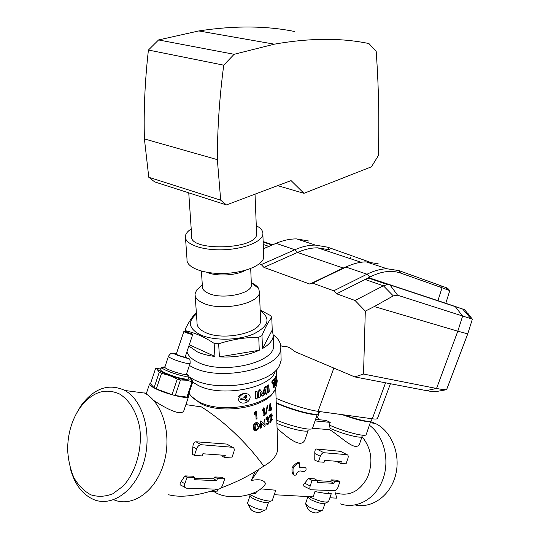 <?xml version="1.0" encoding="UTF-8"?>
<svg xmlns="http://www.w3.org/2000/svg" width="540" height="540" viewBox="0 0 540 540"><rect width="100%" height="100%" fill="white"/><g stroke="black" fill="none" stroke-linecap="round" stroke-linejoin="round"><path stroke-width="0.81" d="M195.197 295.778L197.026 322.562C196.776 326.491 199.611 329.812 205.524 332.525C223.148 341.105 260.786 332.978 260.591 321.017L260.516 319.1M196.445 314.044C187.265 321.732 188.642 328.685 200.576 334.901C213.887 340.922 238.498 340.517 253.557 334.017C268.866 326.174 271.08 318.35 260.179 310.547M188.858 346.032L197.282 351.851C202.19 354.092 208.076 355.624 214.94 356.461L214.144 343.379C204.518 337.061 195.224 332.93 186.273 330.98L186.334 331.79M189.284 344.763L214.94 356.461M219.422 356.873C234.495 357.622 247.772 355.421 259.268 350.257L258.741 337.257C245.41 337.304 232.045 339.478 218.646 343.778L219.422 356.873L259.268 350.257M262.494 348.584C269.143 344.682 272.754 340.403 273.334 335.745L272.221 330.109L271.789 317.466C268.562 321.246 265.288 327.294 261.988 335.617L262.494 348.584L272.221 330.109M260.159 310.021L270.547 315.583L271.789 317.466M185.524 331.594L185.328 329.002C188.946 321.732 192.584 316.271 196.229 312.606M185.328 329.002L186.273 330.98M214.144 343.379L218.646 343.778M258.741 337.257L261.988 335.617M186.935 351.769C188.244 355.874 191.929 359.377 197.998 362.279C222.116 374.814 274.064 363.096 273.679 345.978L273.584 343.244M189.419 365.499L192.787 367.295C220.718 382.037 281.286 368.314 280.773 348.388C281.198 343.373 278.735 338.891 273.389 334.955M188.879 376.778L193.664 379.539C218.363 392.762 271.87 383.582 279.524 365.445L281.144 360.369L281.043 357.163M200.232 286.713L196.681 290.007L195.062 293.814C194.798 297.581 197.654 300.753 203.634 303.338C221.468 311.533 259.632 303.696 259.463 292.255L258.674 288.502C257.391 286.274 254.934 284.371 251.303 282.791M201.413 271.114L202.399 286.389C202.196 289.238 204.397 291.634 208.994 293.571C222.588 299.653 251.492 293.8 251.404 285.201L251.343 283.817M206.975 272.329L207.698 272.619C217.391 276.608 236.669 275.413 245.315 270.317M192.767 334.375L185.2 356.94C185.166 357.764 175.824 354.713 176.303 354.038L183.87 331.452L191.471 333.558L192.767 334.375C192.78 335.07 183.431 331.999 183.87 331.452M168.446 356.258L164.849 367.207C164.93 369.265 185.119 375.827 186.428 374.227L190.148 363.339C188.379 364.027 183.316 362.887 174.967 359.91C170.633 358.202 168.46 356.981 168.446 356.258C170.262 353.768 171.376 352.802 171.808 353.363C171.862 352.89 173.947 353.619 178.065 355.543L188.96 358.81C189.776 358.621 190.168 360.126 190.148 363.339M164.909 366.836L161.555 367.362C161.575 369.225 177.248 375.192 185.024 376.286L189.108 376.09L186.604 373.889M189.108 376.09L188.244 378.662C188.021 379.181 186.658 379.256 184.154 378.884C175.932 377.764 159.455 371.304 160.691 369.711L161.555 367.132M150.626 383.319L149.526 383.981C149.297 384.912 151.038 386.336 154.737 388.26C165.537 393.977 188.534 399.6 188.582 396.617L188.177 395.537M188.73 377.231C190.863 378.486 191.66 379.37 191.12 379.877L186.307 379.931C176.776 378.641 157.531 371.277 157.633 368.995L155.608 368.442L150.498 383.724L154.069 387.747L156.323 388.894L172.044 394.673L175.264 395.537L186.901 397.089L187.758 396.779L192.901 381.463L190.357 378.311M153.704 400.444C164.72 407.795 182.297 417.339 184.059 410.076L188.582 396.617M200.556 406.478L201.447 406.937C229.419 424.514 251.944 449.658 263.729 466.135C250.931 474.923 236.621 482.213 220.799 488.012M209.669 491.603L217.573 491.069L217.451 489.179C196.661 496.004 180.38 497.86 168.629 494.748M232.578 447.289L201.177 444.717C199.213 444.832 197.694 446.202 196.607 448.835L194.4 455.382L192.193 454.241L192.875 446.83C193.057 443.752 194.096 442.064 195.98 441.767L226.78 444.069L232.578 447.289C234.151 447.748 234.596 449.219 233.921 451.697L231.795 457.967L224.573 457.468L221.859 456.084L221.987 455.126M185.112 487.492L181.116 485.271C179.638 484.88 179.658 483.658 181.157 481.606L184.896 475.902L192.598 476.179L194.852 477.536L187.056 477.191L184.856 483.725L181.157 481.606M194.63 478.197L213.678 478.832L214.799 476.975L221.994 477.232L224.728 478.865L217.451 478.541L214.799 476.975M277.668 446.02L277.769 449.098C277.074 455.517 272.396 461.194 263.729 466.135M191.41 396.34L200.34 403.367C221.339 414.99 266.294 407.389 273.888 391.392M257.769 422.935C259.051 423.38 259.571 424.507 259.335 426.317C258.876 429.017 257.283 430.542 254.543 430.893L254.003 424.474L257.769 422.935L257.29 422.699C252.382 422.145 253.409 427.889 254.056 430.65L254.387 430.812M261.178 421.153L264.222 424.481C263.831 422.496 263.993 420.768 264.701 419.296L265.127 425.675L264.539 426.472L261.495 423.158C261.927 425.169 261.745 426.897 260.955 428.342C260.28 425.878 260.354 423.482 261.178 421.153L260.705 420.923C259.882 423.232 259.814 425.628 260.489 428.105L260.827 428.274M268.124 417.029L269.116 421.538C268.947 423.488 268.225 424.602 266.949 424.886L266.733 423.353L267.266 423.772C268.441 422.995 268.684 422.118 267.988 421.132L267.408 421.349L267.793 418.19L266.456 419.654C266.348 418.304 266.902 417.427 268.124 417.029L267.651 416.799C266.429 417.211 265.876 418.082 265.99 419.425L266.301 419.573M271.647 414.025L271.161 413.795C270.014 414.416 269.494 415.55 269.615 417.19L270.088 417.42C269.966 415.78 270.486 414.652 271.64 414.032L272.309 415.179L271.006 420.795L272.369 419.492L270.263 422.429L271.397 415.206L270.088 417.42M256.446 411.642L257.02 418.406L256.169 419.195L255.704 413.579L254.657 414.382C254.428 413.35 255.022 412.439 256.446 411.642L255.967 411.406C254.536 412.202 253.942 413.113 254.171 414.146L254.421 414.275M264.141 408.044L263.682 407.822L262.251 410.724M267.226 405.547L265.525 414.173M270.547 403.448L270.068 403.225L268.805 410.738L269.278 410.96L270.553 403.448L269.899 409.408L270.736 408.659L270.014 408.652M270.736 408.659L271.208 407.174L270.722 406.951L270.257 408.429M113.886 499.817C132.55 507.728 155.939 491.204 163.937 462.976C172.166 434.855 162.79 402.719 144.619 393.08L143.984 392.742M224.573 457.468L225.281 455.362L202.871 453.755L202.142 455.915L194.4 455.382M184.856 483.725C184.174 486.236 184.667 487.714 186.32 488.16L218.288 489.206C220.144 489.004 221.582 487.647 222.608 485.123L224.728 478.865M184.896 475.902L187.056 477.191M194.852 477.536L194.123 479.696L216.736 480.647L213.678 478.832M216.736 480.647L217.451 478.541M213.59 491.339L215.48 492.541C229.662 501.127 259.254 495.733 265.552 483.631C263.993 479.898 259.227 478.865 251.255 480.526L255.089 471.71M258.755 469.436L251.255 480.526M329.697 429.712C342.252 437.407 356.724 453.56 359.924 442.854L362.104 436.489C361.982 438.973 343.197 434.248 330.149 428.375L329.697 429.712L312.538 428.24M277.074 428.315C288.677 438.467 302.157 449.813 305.336 438.656L308.178 430.306C307.922 432.877 290.844 429.179 276.912 423.434M362.043 436.671C371.669 448.571 373.451 462.247 367.376 477.698C359.397 491.778 348.773 496.834 335.502 492.858M260.786 488.842L275.785 490.226L272.288 500.364C271.168 502.781 255.434 498.521 250.108 494.336M315.103 491.582C324.196 493.31 329.589 494.006 331.283 493.682L328.523 501.64C325.228 502.774 319.187 501.296 310.406 497.212L309.4 496.651M299.038 466.985L304.688 467.404L305.721 467.93M294.192 475.119L293.132 474.565C292.079 472.838 291.749 470.522 292.127 467.606C294.307 464.663 296.413 462.908 298.451 462.328L299.498 462.861L299.498 467.485L305.728 467.93C307.307 470.245 303.561 472.649 302.123 471.413C299.99 470.468 298.228 471.042 296.838 473.141C296.426 474.869 295.542 475.524 294.192 475.119C293.132 473.391 292.788 471.076 293.153 468.16C295.34 465.217 297.459 463.455 299.504 462.861M310.365 489.416L303.824 486.128C302.771 485.777 303.068 484.785 304.702 483.158L308.482 478.487L314.408 478.845L317.81 480.695L312.073 480.425L310.169 485.993L304.702 483.158M317.79 480.688L330.44 481.43L331.526 479.885L337.109 480.222L339.916 481.741L334.51 481.484L331.526 479.885M347.065 454.68L323.885 452.723C322.427 452.831 321.246 454.005 320.335 456.253L318.425 461.835L314.759 460.107L314.813 453.539C314.618 450.819 315.225 449.294 316.643 448.97L340.578 451.366L347.065 454.68C348.233 455.051 348.509 456.307 347.902 458.44L346.059 463.82L340.693 463.435L337.649 462.004L337.703 461.363M189 393.093C190.924 396.495 194.333 399.438 199.233 401.936C221.069 414.018 267.941 405.891 275.258 389.266L276.878 384.183L276.912 382.367M264.661 414.754L263.979 415.618L263.567 410.049L262.724 410.947L264.148 408.044L264.661 414.754M265.775 413.89L267.698 405.776L265.997 414.396L265.309 413.66M271.208 407.174L271.431 409.644L270.938 410.589L270.776 409.718L269.278 410.96M76.153 413.991L80.885 405.871C93.731 388.422 108.175 383.177 124.214 390.137L124.848 390.481C143.06 400.275 152.347 433.067 143.944 461.801C135.769 490.644 112.178 507.526 93.474 499.453C82.208 494.323 74.493 484.009 70.328 468.518M330.149 428.375L329.326 425.068L330.244 422.375L326.005 420.397L315.562 419.377M315.036 420.923L330.244 422.375M335.367 492.851L336.717 498.157L329.879 497.779M327.854 493.479L328.239 492.358M369.394 425.216C383.906 435.834 390.137 460.013 382.846 479.439C375.692 498.94 356.616 509.551 340.375 503.874M274.252 494.721L313.16 496.861L314.969 491.569M256.406 491.663L255.71 493.702L252.362 493.52M310.169 485.993C309.562 488.16 309.865 489.422 311.094 489.78L334.685 490.617C336.076 490.448 337.203 489.281 338.074 487.114L339.916 481.741M308.482 478.487L312.073 480.425M317.81 480.695L317.176 482.537L333.889 483.293L330.44 481.43M333.889 483.293L334.51 481.484M340.693 463.435L341.307 461.632L324.749 460.397L324.115 462.247L318.425 461.835M192.692 382.09L198.079 385.364C220.205 397.271 267.813 389.063 274.847 372.64M247.07 393.842C248.94 394.247 249.973 395.368 250.169 397.211C249.332 401.524 246.618 403.454 242.015 403.002L241.846 402.962C234.509 401.139 241.204 392.04 247.07 393.842L246.382 393.512C242.987 393.113 240.253 394.308 238.181 397.103M255.744 398.729L255.312 398.23L255.042 392.087L256.095 391.048M259.126 397.825L258.269 397.109L258.032 391.541L259.747 389.637M263.209 394.274L265.052 388.172L264.418 387.882L262.791 393.552M264.418 387.882L265.754 386.464L266.389 386.755M265.768 393.977L265.336 390.899M262.501 396.05L261.758 395.597L260.111 392.735M273.226 387.666L272.855 382.934M272.363 383.157L271.85 382.921L271.971 381.348L274.266 378.54L274.961 378.851L274.874 380.437L274.192 381.375L274.374 386.707L273.895 387.97L273.49 382.226L272.504 383.225L272.632 381.652L271.971 381.348M267.941 392.526L267.408 385.985L268.117 384.811M275.319 385.823L274.563 384.838L275.029 380.086M275.994 377.521L276.433 376.569L277.223 380.801L277.047 382.428L276.824 381.591L275.427 385.87L275.994 377.521L275.272 377.197L275.123 379.046M275.272 377.197L275.576 376.096M258.35 426.728L257.31 424.035L255.123 424.622L255.346 429.664C257.053 429.368 258.053 428.396 258.35 426.728L257.877 426.492L257.391 424.049M119.502 393.977C129.384 399.998 136.728 412.04 139.685 427.511C142.573 448.74 135.851 472.433 123.039 486.196L112.698 493.837C105.26 496.706 97.99 497.036 90.882 494.836C84.186 491.218 78.57 485.588 74.041 477.947C70.342 469.429 68.209 460.019 67.635 449.726C67.703 434.072 71.665 420.309 79.522 408.436C91.422 392.303 104.747 387.484 119.502 393.977M342.171 414.646C357.818 420.188 367.322 422.408 370.67 421.322M329.326 425.068C344.237 431.804 366.107 437.373 366.194 434.558L366.194 434.545M319.525 411.541L317.534 417.386L319.37 419.749M312.552 428.193L312.552 428.207C312.296 431.096 292.768 426.823 276.811 420.262M317.27 414.072C315.657 416.488 291.364 410.076 276.237 403.137M370.622 421.652L375.206 423.401C391.311 430.873 400.862 453.924 395.719 474.599C390.751 495.329 372.229 508.849 355.192 504.968M307.584 496.557L311.135 499.851C317.871 502.99 322.515 504.124 325.06 503.24L327.544 502.092M271.073 500.938L268.582 502.112C267.32 504.623 249.514 498.42 250.067 495.673L249.494 494.532M255.96 398.54L255.69 392.391L256.743 391.351L257.168 391.851L257.432 397.994L256.385 399.033L255.312 398.23M263.183 394.254L260.381 389.934L258.674 391.838L258.903 397.413L259.308 397.892L260.28 396.826L260.219 392.175L262.386 395.894L261.758 395.597M265.052 388.172L266.389 386.762L266.963 387.578L267.172 393.12L266.402 394.274L266.065 393.822L265.849 389.273L264.195 394.956L262.865 396.205L262.386 395.894M274.961 378.851L272.632 381.652M269.278 391.642L268.576 392.816L268.272 392.377L268.043 386.276L268.758 385.101L269.278 391.642M344.061 414.909C359.957 420.356 369.063 422.341 371.385 420.842L372.101 418.763M318.114 413.417L318.094 413.492C318.094 416.637 292.39 410.076 276.224 402.678M307.807 496.996L305.471 503.915L308.772 506.776C315.461 509.922 320.105 511.043 322.697 510.131L325.094 503.226M268.623 502.092L266.058 509.517C264.701 512.062 247.057 505.913 247.556 503.077L250.047 495.632M244.121 399.344L243.398 398.993L240.469 399.465L241.144 399.836L244.121 399.344L245.882 401.146L246.456 401.018L245.754 400.68L246.544 399.566L245.052 397.906L246.544 399.566M240.469 399.458L241.07 398.304L244.046 397.805L245.383 395.57L246.159 395.226L247.05 395.995L245.761 398.243M246.456 401.018L247.232 399.897M276.615 380.565L276.284 379.06L276.075 381.746L276.615 380.565L276.183 380.369M305.863 504.704L308.34 509.672L309.987 511.117C313.315 512.696 315.637 513.25 316.94 512.784L321.914 510.496M265.086 509.976L259.895 512.406C258.363 512.98 255.805 512.399 252.221 510.665L250.655 509.186L248.049 504.05M247.05 395.995L246.355 395.658L245.052 397.906M276.075 398.345C289.305 404.15 308.704 410.137 318.053 411.338L372.31 418.79C375.502 419.215 377.237 419.074 377.514 418.365L390.433 383.744M468.058 313.902L472.365 319.133L467.755 333.862L446.587 389.698L436.084 391.595C434.383 391.844 431.143 391.514 426.344 390.609L354.787 376.927L294.26 351.358C290.297 347.524 286.43 345.89 282.656 346.457L280.746 345.654M354.787 376.927L363.528 374.051L365.303 311.135L355.07 300.49L336.656 293.8L333.781 290.79L312.586 283.129L309.859 284.074L263.918 267.394L261.299 264.593L259.295 263.864M446.587 389.698C444.636 389.806 441.281 389.394 436.536 388.463L457.805 331.182L374.267 306.558L393.289 295.88L383.387 285.788L355.07 300.49M363.528 374.051L436.536 388.463L426.344 390.609M365.303 311.135L374.267 306.558M445.702 287.543L447.586 288.164L449.78 290.642L445.804 303.284L371.736 278.707L369.333 278.357L365.094 279.49L336.656 293.8M447.586 288.164L398.959 270.614L387.038 268.772C380.693 268.934 374.018 270.749 367.011 274.212L333.781 290.79M365.904 279.16L369.819 277.088L367.011 274.212L345.951 267.064L312.586 283.129M350.487 265.1L343.211 268.022L309.859 284.074M263.918 267.394L297.479 252.43C304.479 249.338 311.202 247.806 317.642 247.826L329.609 249.845L327.713 247.192L369.299 261.947M261.299 264.593L294.894 249.73C301.995 246.618 308.812 245.072 315.347 245.093L327.713 247.192M263.405 248.785L276.089 243.344C283.21 240.327 290.054 238.849 296.622 238.91L309.082 241.07M263.399 248.731L275.886 243.425M445.804 303.284L464.555 309.683L467.633 313.396M467.755 333.862L457.805 331.182L462.618 316.103L455.294 306.646L389.981 284.938L387.592 284.6L383.387 285.788L365.094 279.49M472.365 319.133L397.595 295.218L393.289 295.88M369.819 277.088C381.281 271.208 391.628 269.899 400.876 273.152L442.051 287.759L437.92 300.713M378.189 263.783L366.12 261.866C359.721 261.974 352.998 263.702 345.951 267.064L343.211 268.022L297.479 252.43L294.894 249.73L276.089 243.344L273.706 244.316M302.339 240.8L314.429 244.789M449.78 290.642L442.051 287.759L440.174 285.343M464.555 309.683L455.294 306.646M465.932 312.849L468.126 313.565L467.957 314.354L465.932 312.849L468.126 313.565M272.673 244.755L263.135 241.576L272.551 244.809M157.633 368.995C157.518 368.273 158.692 368.03 161.17 368.273M175.264 395.537L180.482 379.971L177.269 379.094L172.044 394.673M186.901 397.089L192.058 381.726L186.529 380.201L180.482 379.971M156.323 388.894L161.528 373.349L169.607 375.563L177.269 379.094M154.069 387.747L159.26 372.229L156.877 369.029M159.01 368.199L155.608 368.442M192.901 381.463L192.058 381.726M161.528 373.349L159.26 372.229M303.946 193.313L291.074 180.603L226.435 204.93L220.691 200.171L217.357 159.651C217.337 129.188 219.456 97.693 223.736 65.171L234.124 54.29L274.347 44.172C309.589 37.962 341.118 37.753 368.942 43.558L376.191 51.449C378.743 87.109 379.424 121.885 378.243 155.776L371.466 166.786L303.946 193.313L277.654 185.652M234.124 54.29L158.564 39.947L198.794 30.942C234.205 25.508 266.207 25.711 294.793 31.543M223.736 65.171L148.419 50.038L158.564 39.947M217.357 159.651L144.41 138.922C143.613 110.174 144.956 80.548 148.419 50.038M220.691 200.171L148.784 177.275L144.41 138.922M226.435 204.93L154.683 181.906L148.784 177.275M188.75 192.834L191.68 235.886C187.765 251.539 256.419 249.872 256.622 234.313L256.554 232.673M191.207 228.94C187.691 231.221 185.747 233.638 185.382 236.196C184.194 243.817 201.184 250.357 222.21 249.797C243.23 249.338 262.055 241.927 262.872 234.32C263.223 231.039 261.029 228.17 256.277 225.7M185.531 238.295L187.016 259.227C185.868 267.165 202.703 274.003 223.513 273.449C244.31 272.997 262.919 265.302 263.716 257.371L263.642 255.346M185.409 356.319C188.622 358.418 186.212 358.155 178.166 355.536C173.637 353.639 173.084 352.931 176.513 353.417M196.607 448.835L192.875 446.83M201.177 444.717L195.98 441.767M232.47 447.275L226.672 444.056M320.335 456.253L314.813 453.539M323.885 452.723L316.643 448.97M347.004 454.673L340.504 451.352M255.69 392.391L255.042 392.087M258.903 397.413L258.269 397.109M258.674 391.838L258.032 391.541M266.065 393.822L265.437 393.525M273.672 387.565L273.004 387.261M274.826 378.979L274.131 378.662M268.272 392.377L267.638 392.087M268.043 386.276L267.408 385.985M275.258 385.155L274.563 384.838M276.959 382.307L276.608 382.144M241.144 399.836L240.476 399.519M247.057 400.599L246.355 400.262M318.053 411.338L333.848 368.084M372.31 418.79L385.567 382.813M263.243 244.451L268.873 246.388M397.595 295.218L389.981 284.938L371.736 278.707M400.876 273.152L398.959 270.614M350.48 257.195L349.65 258.451M273.679 345.978L273.334 335.745M280.773 348.388L281.144 360.369M260.591 321.017L259.463 292.255M202.298 284.803L196.681 290.007M251.303 282.825L258.674 288.502M251.404 285.201L250.695 268.529M164.849 367.207L161.555 367.362M186.428 374.227L188.966 376.272M146.178 393.998L149.526 383.981M201.447 406.944L185.895 404.608M277.769 449.098L275.738 388.294M264.236 419.06L264.701 419.29M264.074 426.249L264.539 426.479M266.942 421.132L267.408 421.362M266.267 423.124L266.726 423.353M269.784 422.199L270.162 422.388M271.89 419.256L272.369 419.492M255.69 418.959L256.169 419.195M263.507 415.395L263.979 415.618M267.226 405.56L267.678 405.776M270.459 410.36L270.877 410.555M124.848 390.481L144.619 393.08M276.878 384.183L276.818 382.32M276.662 377.703L276.419 370.224M79.522 408.436L80.885 405.871M366.194 434.558L370.737 421.301M317.385 414.038L312.552 428.207M370.244 422.752L375.206 423.401M256.743 391.338L256.102 391.034M256.19 398.952L255.737 398.743M260.381 389.921L259.747 389.624M266.26 394.22L265.768 393.991M273.793 387.936L273.22 387.673M268.447 392.776L267.941 392.539M268.758 385.088L268.124 384.797M276.311 376.421L275.576 376.09M276.986 382.401L276.575 382.212M318.789 411.44L318.094 413.492M369.333 278.357L387.592 284.6M366.12 261.866L387.038 268.772M317.642 247.826L361.152 262.265M296.622 238.91L315.347 245.093M263.156 242.035L271.985 245.052M445.473 287.273L447.606 289.764M462.719 309.096L470.961 318.722M191.12 379.877L192.767 381.206M274.347 44.172L198.794 30.942M256.622 234.313L255.035 194.164M263.716 257.371L262.872 234.32"/></g></svg>

